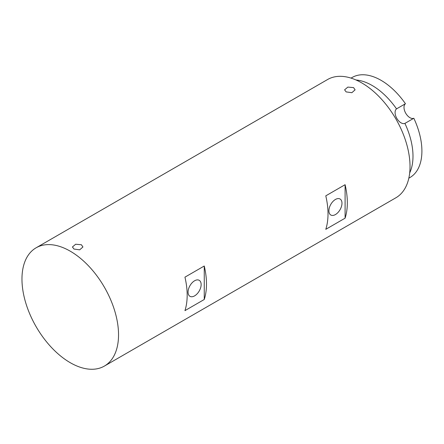 <?xml version="1.0" encoding="UTF-8"?>
<svg xmlns="http://www.w3.org/2000/svg" width="444" height="444" viewBox="0 0 444 444"><rect width="100%" height="100%" fill="white"/><g stroke="black" fill="none" stroke-linecap="round" stroke-linejoin="round"><path stroke-width="0.67" d="M73.965 249.04L72.428 246.975L75.669 244.233L81.396 244.749L82.934 246.975L79.692 249.839L73.965 249.04M346.137 91.902L344.6 89.838L347.841 87.096L353.568 87.612L355.106 89.838L351.864 92.696L346.137 91.902M335.442 214.557A9.246 5.339 120 0 0 341.48 206.41A9.246 5.339 120 0 0 340.065 199.006A9.246 5.339 120 0 0 335.442 199.461A9.246 5.339 120 0 0 329.404 207.609A9.246 5.339 120 0 0 330.819 215.018A9.246 5.339 120 0 0 335.442 214.557M194.6 280.774A9.246 5.339 -60 0 1 199.223 280.319A9.246 5.339 -60 0 1 200.644 287.723A9.246 5.339 -60 0 1 194.6 295.871A9.246 5.339 -60 0 1 189.982 296.331A9.246 5.339 -60 0 1 188.561 288.922A9.246 5.339 -60 0 1 194.6 280.774M204.257 299.489L184.943 310.639A68.282 39.422 -120 0 0 184.943 277.156L204.257 266.006A68.282 39.422 60 0 1 204.257 299.489L204.257 266.006M325.785 229.326A68.282 39.422 -120 0 0 325.785 195.843L345.099 184.693A68.282 39.422 60 0 1 345.099 218.176L325.785 229.326M70.252 362.693A68.282 39.422 -120 0 0 104.396 366.072A68.282 39.422 -120 0 0 114.863 311.355A68.282 39.422 -120 0 0 70.252 251.182A68.282 39.422 -120 0 0 36.108 247.802A68.282 39.422 -120 0 0 25.641 302.519A68.282 39.422 -120 0 0 70.252 362.693M104.396 366.072L395.882 197.785A68.282 39.422 -120 0 0 406.349 143.068A68.282 39.422 -120 0 0 361.738 82.895A68.282 39.422 -120 0 0 327.594 79.515L36.108 247.802M408.824 178.183L409.94 177.533A57.781 33.361 -120 0 0 413.825 118.254A8.403 4.851 60 0 1 405.738 113.242A8.403 4.851 60 0 1 405.444 103.735L396.531 108.88A57.781 33.361 -120 0 0 372.139 85.47A57.781 33.361 -120 0 0 356.027 79.987M405.444 103.735A57.781 33.361 -120 0 0 381.052 80.32A57.781 33.361 -120 0 0 352.164 77.461L351.043 78.105M409.684 172.921A57.781 33.361 -120 0 0 404.911 123.399A8.403 4.851 -120 0 1 396.825 118.393A8.403 4.851 -120 0 1 396.531 108.88M413.825 118.254L404.911 123.399M345.099 218.176L345.099 184.693"/></g></svg>
